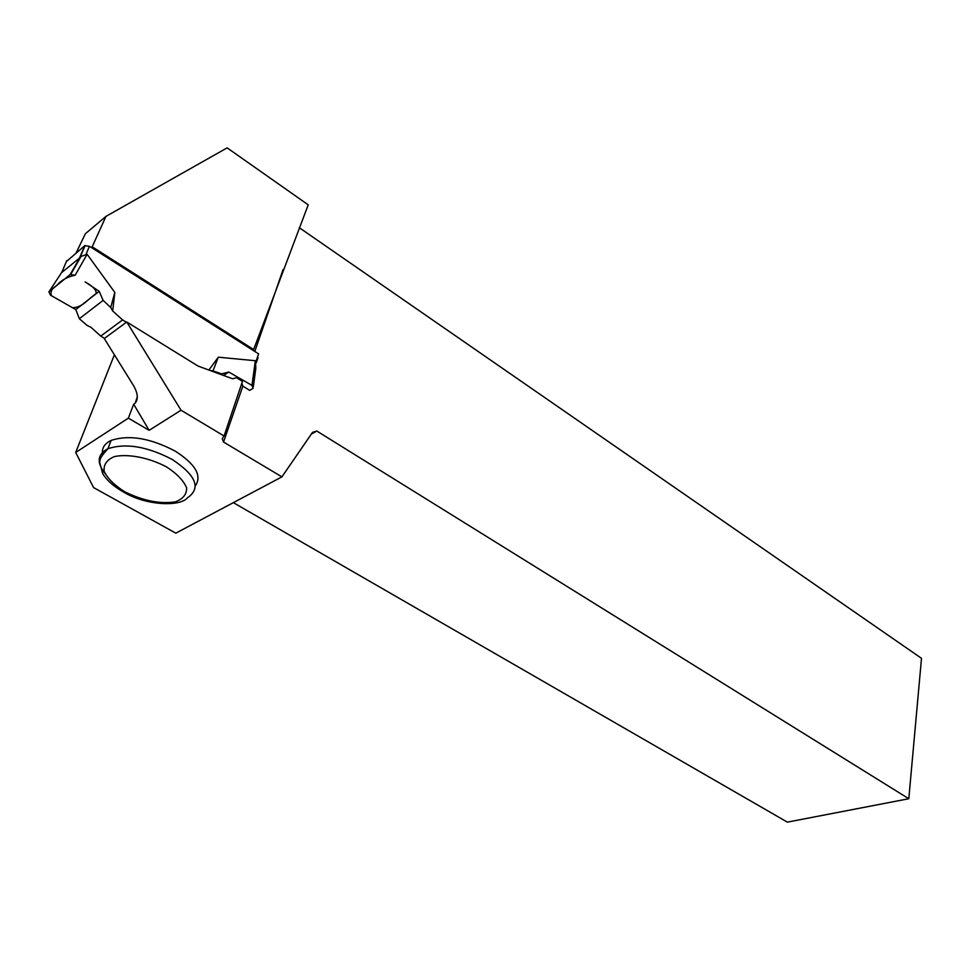 <?xml version="1.0" encoding="UTF-8"?>
<svg xmlns="http://www.w3.org/2000/svg" width="970" height="970" viewBox="0 0 970 970"><rect width="100%" height="100%" fill="white"/><g stroke="black" fill="none" stroke-linecap="round" stroke-linejoin="round"><path stroke-width="1.45" d="M104.505 338.372L100.759 336.081L122.584 319.918L126.379 322.27M66.384 261.56L84.717 245.713L79.479 258.068L61.474 272.74L48.888 291.921L50.549 295.219L75.805 309.588L99.182 291.327L85.13 281.918C93.435 286.587 97.036 290.576 95.933 293.861C88.04 298.76 82.438 307.902 72.374 307.635L51.495 295.753C50.185 291.74 51.846 288.393 56.49 285.713C61.098 280.306 67.318 276.802 75.139 275.225L87.13 254.298L114.824 292.455L110.713 307.514L103.147 300.385L79.346 318.73L87.106 325.423L90.998 327.339L100.759 336.081M114.824 292.455L112.69 310.958L122.584 319.918M223.512 375.438L228.835 372.056L251.982 385.405L255.316 360.719L218.286 357.19L208.902 370.055M255.316 360.719L255.85 368.042L253.352 386.63M255.922 361.628L258.59 353.868L89.434 246.271L84.717 245.713M87.13 254.298L81.177 256.359L79.479 258.068M218.286 357.19L213 370.879L221.596 373.874L220.736 374.42M213 370.879L210.211 370.54M110.713 307.514L112.69 310.958M228.835 372.056L221.596 373.874M75.805 309.588L79.346 318.73M99.182 291.327L103.147 300.385M241.845 383.15L242.839 386.121L249.714 390.389L253.134 388.291L251.982 385.405M48.888 291.921L70.18 274.522L80.037 257.414M75.139 275.225L70.18 274.522M105.96 216.383L227.15 147.864L308.217 204.84L253.631 349.539L92.198 246.792L105.96 216.383L85.396 233.709L76.157 252.831M126.755 321.991L104.287 338.53L132.72 384.29C137.788 392.474 138.613 398.767 135.194 403.205L133.666 404.211L128.343 418.143L149.137 430.316L181.038 410.225L126.755 321.991L198.074 366.066L232.582 378.773L236.547 377.73L242.451 381.392L224.07 435.991L222.251 438.61L223.536 442.053L281.918 476.864L312.51 432.377L316.826 431.044L908.805 798.734L787.361 822.136L233.333 502.642M181.038 410.225L224.07 435.991M257.426 357.275L258.032 357.663L256.25 362.853M242.839 386.121L223.536 442.053M299.233 227.659L921.5 658.327L908.805 798.734M283.107 269.49L254.807 351.455M253.631 349.539L253.085 350.364M128.343 418.143L75.696 452.469L114.327 354.971M102.517 454.275C101.656 448.176 104.517 443.569 111.101 440.428C128.925 434.524 150.265 438.064 175.121 451.062C195.516 464.133 202.245 475.761 195.31 485.934M281.918 476.864L175.812 533.173L93.593 487.595L75.696 452.469M316.826 431.044L311.334 434.075M257.086 358.257L258.032 357.663M133.666 404.211L149.137 430.316M89.434 246.271L86.087 254.188M66.784 260.639L61.546 272.861M135.194 403.205L137.364 396.633M105.002 473.542C96.43 462.496 97.412 454.215 107.912 448.71C125.76 442.853 147.161 446.418 172.114 459.404C196.17 475.397 201.311 488.189 187.537 497.755C180.02 507.043 145.585 505.54 123.505 492.02C113.745 486.479 106.797 480.344 102.674 473.59L99.704 462.46C100.346 459.404 98.649 458.992 107.912 448.71L111.101 440.428M124.706 491.766C143.063 500.787 159.904 504.157 175.255 501.89C183.015 499.004 186.798 494.324 186.604 487.837C183.682 480.744 177.049 473.796 166.694 466.994C149.295 457.743 128.464 453.596 114.411 456.579C106.785 459.78 103.366 464.715 104.166 471.371C107.609 478.489 114.46 485.291 124.706 491.766M85.142 245.458L80.146 257.232M81.153 256.298L70.846 274.207"/></g></svg>
